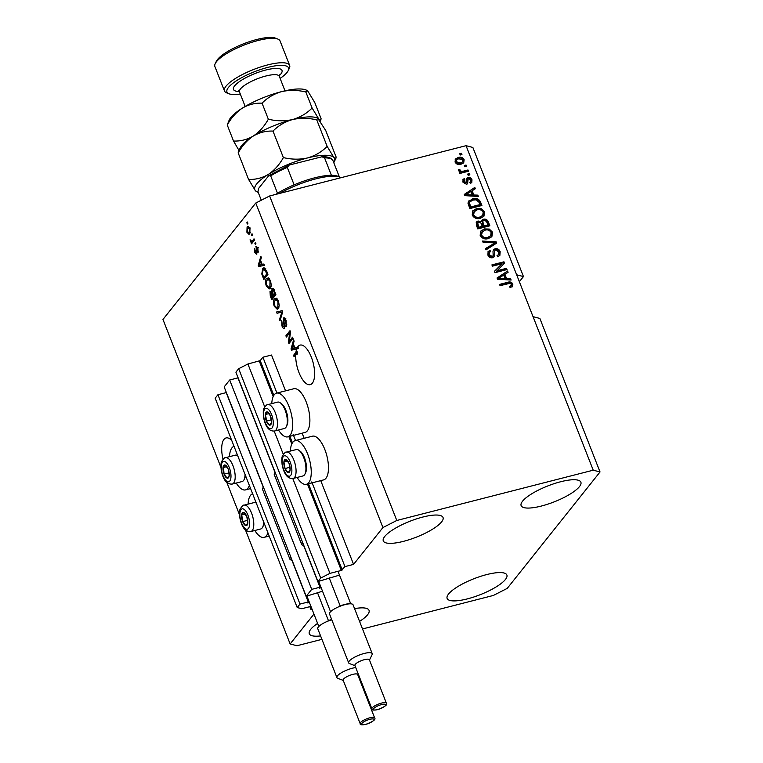 <?xml version="1.0" encoding="UTF-8"?>
<svg xmlns="http://www.w3.org/2000/svg" width="763" height="763" viewBox="0 0 763 763"><rect width="100%" height="100%" fill="white"/><g stroke="black" fill="none" stroke-linecap="round" stroke-linejoin="round"><path stroke-width="1.14" d="M276.94 393.059L262.901 357.237L271.523 355.033L285.553 390.856M338.82 575.321L317.952 581.54L320.708 578.077L329.95 573.366L341.328 570.457L344.952 566.594L311.762 481.911M295.539 440.509L293.164 434.462M344.952 566.594L353.565 564.391L320.737 480.633M304.151 438.305L302.138 433.174M273.822 395.377L260.202 360.632L262.901 357.237M260.202 360.632L247.908 364.008L264.713 406.908M329.95 573.366L292.792 478.535M283.311 454.357L274.194 431.085M320.708 578.077L238.666 368.72L247.908 364.008M317.952 581.54L235.901 372.182L238.666 368.72M275.061 472.583L237.951 377.876L229.682 379.993L311.724 589.351L319.993 587.233L319.315 588.149L321.185 587.806M319.993 587.233L302.415 542.369M229.682 379.993L224.16 386.917L306.201 596.275L311.724 589.351M322.52 591.22L306.201 596.275M310.942 606.385L301.766 608.731L297.217 607.548L299.983 604.086L308.252 601.969L307.565 602.884L309.435 602.551M308.252 601.969L290.665 557.104M263.321 487.319L226.201 392.611L217.932 394.729L299.983 604.086M297.217 607.548L215.176 398.191L217.932 394.729M311.981 609.046L310.884 609.332L309.845 606.661M310.884 609.332L311.695 608.311M353.565 564.391L382.931 527.548L255.758 203.044L269.616 195.977L466.05 145.685L472.86 147.459L523.456 276.568L516.646 274.794L533.051 316.664L539.87 318.438L600.033 471.963L507.242 588.378L493.384 595.445L362.53 628.95M298.991 372.611A20.42 8.25 -104.4 0 0 310.226 384.657A20.42 8.25 -104.4 0 0 311.323 357.132A20.42 8.25 -104.4 0 0 300.097 345.095A20.42 8.25 -104.4 0 0 296.941 348.367L298.657 347.918A20.42 8.25 -104.4 0 0 298.419 348.557L296.693 349.006A20.42 8.25 -104.4 0 0 295.93 352.325L297.656 351.886A20.42 8.25 -104.4 0 0 297.456 354.022L295.739 354.461A20.42 8.25 -104.4 0 0 298.991 372.611M560.7 481.739A32.084 8.574 -21.4 0 1 580.881 482.187A32.084 8.574 -21.4 0 1 541.32 506.06A32.084 8.574 -21.4 0 1 521.129 505.602A32.084 8.574 -21.4 0 1 560.7 481.739M486.699 574.577A32.084 8.574 -21.4 0 1 506.88 575.035A32.084 8.574 -21.4 0 1 467.318 598.898A32.084 8.574 -21.4 0 1 447.137 598.45A32.084 8.574 -21.4 0 1 486.699 574.577M354.557 608.626A32.084 8.574 -21.4 0 1 369.034 610.324A32.084 8.574 -21.4 0 1 359.573 621.406M422.855 517.037A32.084 8.574 -21.4 0 1 443.036 517.486A32.084 8.574 -21.4 0 1 403.474 541.349A32.084 8.574 -21.4 0 1 383.293 540.9A32.084 8.574 -21.4 0 1 422.855 517.037M254.842 530.495A22.556 9.118 -104.4 0 0 264.103 537.352A22.556 9.118 -104.4 0 0 266.44 535.74A22.556 9.118 -104.4 0 0 267.937 532.822M252.62 493.737A22.556 9.118 -104.4 0 0 250.579 495.263A22.556 9.118 -104.4 0 0 248.089 504.124M249.339 485.373A22.556 9.118 75.6 0 1 247.841 488.291A22.556 9.118 75.6 0 1 245.505 489.903A22.556 9.118 75.6 0 1 236.244 483.036M229.491 456.665A22.556 9.118 75.6 0 1 231.981 447.814A22.556 9.118 75.6 0 1 234.022 446.288M290.369 451.067A22.556 9.118 75.6 0 1 292.858 442.216A22.556 9.118 75.6 0 1 295.195 440.604L312.429 436.188A22.556 9.118 75.6 0 1 325.925 452.573A22.556 9.118 75.6 0 1 325.954 478.277A22.556 9.118 75.6 0 1 323.617 479.898L306.383 484.305A22.556 9.118 75.6 0 1 297.122 477.447M295.195 440.604A22.556 9.118 75.6 0 1 308.7 456.989A22.556 9.118 75.6 0 1 308.719 482.693A22.556 9.118 75.6 0 1 306.383 484.305M278.524 429.989A22.556 9.118 -104.4 0 0 287.785 436.856L305.019 432.44A22.556 9.118 -104.4 0 0 307.355 430.828A22.556 9.118 -104.4 0 0 307.336 405.124A22.556 9.118 -104.4 0 0 293.831 388.739L276.597 393.145A22.556 9.118 -104.4 0 0 274.26 394.757A22.556 9.118 -104.4 0 0 271.771 403.617M287.785 436.856A22.556 9.118 -104.4 0 0 290.121 435.234A22.556 9.118 -104.4 0 0 290.102 409.531A22.556 9.118 -104.4 0 0 276.597 393.145M382.931 527.548L396.789 520.48L593.223 470.189L533.051 316.664M593.223 470.189L600.033 471.963M519.355 281.709L523.456 276.568M231.752 440.489A20.42 8.25 -104.4 0 0 226.096 437.933A20.42 8.25 -104.4 0 0 223.025 459.192M296.693 349.006L291.514 350.16L291.027 348.92L293.602 339.859L294.127 341.175L293.316 343.789L294.985 348.052L296.635 347.575L296.941 348.367M295.739 354.461L294.032 356.598L293.536 355.329L295.93 352.325M289.272 341.271L292.553 337.16L293.049 338.429L288.939 343.588L288.404 342.244L289.663 332.973L286.392 337.084L285.887 335.815L289.997 330.665L290.531 332.019L289.272 341.271L290.999 340.832L293.002 338.314M284.341 317.894L283.388 318.142C284.256 317.389 285.152 318.171 286.096 320.479L286.306 326.306L285.572 320.975L283.893 319.392L284.475 328.128C283.683 328.853 282.844 328.138 281.967 326.001L281.719 320.708L282.424 325.353L283.989 326.85L284.246 325.925L283.14 321.252L283.817 317.837M285.877 318.772L283.893 319.392M285.476 326.574L284.885 326.621M276.549 311.981L282.167 310.665L282.682 311.981L280.002 320.784L279.487 319.487L281.967 311.991L277.064 313.297L276.549 311.981M278.466 301.013L279.229 305.429L278.304 308.433L277.207 309.253L274.241 306.297C273.154 302.72 273.23 300.221 274.461 298.819L276.425 298.209L278.466 301.013M270.503 280.717L271.275 285.124L270.35 288.128L269.253 288.948L266.287 286.001C265.2 282.415 265.276 279.926 266.506 278.514L268.471 277.904L270.503 280.717M262.234 264.475L263.874 263.998L264.389 265.314L258.752 266.573L258.266 265.333L260.851 256.273L261.366 257.598L260.555 260.202L262.234 264.475L263.893 264.046M246.84 222.758L247.422 222.014L247.918 223.282L247.336 224.026L246.84 222.758L247.632 222.548M220.927 467.366L162.967 319.459L255.758 203.044M321.929 639.346L296.95 645.736L290.14 643.962L245.4 529.799M239.525 514.815L226.802 482.34M290.14 643.962L313.955 614.081M247.078 226.945L247.927 226.296L249.997 228.375L249.787 233.726L248.967 234.346L246.897 232.257L247.078 226.945L248.786 226.506L248.213 227.698M251.437 234.489L252.028 233.755L252.524 235.023L251.933 235.757L251.437 234.489L252.229 234.289M252.467 240.774L254.012 238.829L254.508 240.097L251.523 243.845L251.027 242.577L251.504 241.985L250.378 241.146L250.073 239.754L251.761 241.318L254.46 239.983M254.852 243.216L255.443 242.481L255.939 243.75L255.357 244.484L254.852 243.216L255.653 243.006M256.587 246.583L255.777 246.792L257.913 248.585L258.142 252.811L257.455 249.034L256.349 247.965L256.797 254.27L254.842 252.524L254.556 248.557L255.252 251.943L256.234 253.068L256.168 246.516M258.237 247.412L256.349 247.965M257.846 252.715L257.083 252.858M262.625 268.719L263.74 267.87L266.525 270.76L267.937 274.356L263.826 279.516L261.795 274.031L262.625 268.719L264.637 267.956M272.877 288.433L271.762 288.719C272.601 287.823 273.488 288.548 274.422 290.894L275.891 294.661L271.781 299.811L270.293 296.025L270.016 291.38L271.409 291.666L272.296 288.338M496.913 270.77L506.518 268.309L507.014 269.577L494.958 272.668L494.424 271.313L502.016 263.702L492.402 266.163L491.906 264.895L503.971 261.804L504.505 263.159L496.331 271.504L505.926 269.043L506.518 268.309M495.149 248.709C497.505 248.347 499.183 249.329 500.166 251.656L499.851 255.471L497.695 256.778L497.037 255.548L498.477 254.651L498.716 251.904L495.683 249.968L494.786 250.512L494.109 256.807L492.574 257.741C490.38 258.104 488.816 257.198 487.881 255.042L488.129 251.542L490.008 250.369L490.666 251.599L489.388 252.41L489.274 254.642L492.106 256.463L493.165 255.758L493.003 251.332L493.566 249.654L495.149 248.709L494.558 249.444C496.923 249.091 498.592 250.073 499.574 252.391L500.166 251.656M489.388 252.41L488.682 255.376L491.515 257.207L493.165 255.758M482.569 241.051L496.131 241.814L496.646 243.12L486.021 249.863L485.506 248.557L495.006 242.892L483.084 242.367L482.569 241.051M491.811 236.578L488.406 238.561C484.867 239.63 482.121 238.561 480.156 235.347L480.719 231.122L484.467 228.929L489.283 229.062L492.536 232.181L491.916 236.444M483.856 216.272L480.442 218.266C476.913 219.334 474.166 218.256 472.202 215.042L472.764 210.817L476.503 208.623L481.329 208.766L484.581 211.885L483.961 216.148M473.823 194.994L477.848 195.137L478.363 196.463L464.772 195.643L464.286 194.412L474.815 187.421L475.339 188.738L472.154 190.731L473.823 194.994L473.232 195.729L477.256 195.872L477.848 195.137M459.736 153.764L461.453 153.315L461.949 154.593L460.232 155.032L459.736 153.764M396.789 520.48L269.616 195.977M516.646 274.794L466.05 145.685M458.162 157.483C460.709 156.644 462.702 157.388 464.133 159.705L463.723 162.729L460.919 164.274C458.401 165.075 456.446 164.322 455.044 162.033L455.454 158.99L458.162 157.483L457.571 158.218C460.118 157.378 462.111 158.122 463.542 160.44L464.133 159.705M464.333 165.495L466.05 165.056L466.555 166.324L464.829 166.763L464.333 165.495M463.437 171.141L467.986 169.977L468.482 171.246L459.707 173.487L459.212 172.219L460.614 171.856L458.468 170.759L458.468 169.443L459.908 169.596L460.089 170.502L461.558 171.37L463.437 171.141L462.845 171.875L467.395 170.712L467.986 169.977M467.69 174.059L469.407 173.621L469.913 174.889L468.186 175.328L467.69 174.059M464.944 179.83L464.162 181.766L465.85 183.082L466.641 178.256L467.986 177.474C469.855 177.15 471.191 177.913 471.982 179.753L471.792 182.491L470.351 183.501L469.703 182.271L470.59 181.67L470.704 179.992L468.692 178.695L468.015 179.181L467.643 183.625L466.527 184.303L462.922 182.128L463.055 179.419L464.295 178.599L464.944 179.83L463.646 181.041M468.692 178.695L467.423 179.925L467.309 183.95M464.362 180.564L463.57 182.5L465.268 183.816L466.422 182.491M472.574 198.819C476.064 197.684 478.697 198.714 480.49 201.899L481.901 205.505L469.846 208.585L467.957 203.149L468.682 200.993L471.992 199.553C475.473 198.418 478.115 199.448 479.908 202.634L480.49 201.899M483.399 219.258C485.783 218.762 487.443 219.687 488.387 222.043L489.865 225.8L477.8 228.89L476.312 225.104L476.474 221.957L478.039 220.974L481.1 221.69L481.577 220.316L483.399 219.258L482.807 219.992C485.192 219.496 486.851 220.421 487.795 222.777L489.064 226.01M506.584 278.581L510.6 278.724L511.115 280.04L497.524 279.229L497.047 277.999L507.576 271.008L508.091 272.324L504.906 274.308L506.584 278.581L505.993 279.315L510.008 279.458L510.6 278.724M512.574 286.383L510.123 287.632L509.474 286.402L511.277 285.496L511.42 284.332L510.018 283.302L500.051 285.667L499.555 284.399L507.738 282.3C509.922 281.48 511.63 282.052 512.85 284.027L512.65 286.287M320.584 635.913A32.084 8.574 -21.4 0 1 309.292 633.738A32.084 8.574 -21.4 0 1 317.608 623.409M459.936 154.298L461.453 153.315M460.871 154.059L461.157 154.794M463.542 160.44L463.399 163.072M455.196 159.381L457.571 158.218M456.608 159.868L455.721 162.481L459.831 163.749L461.987 162.595L462.864 159.992L458.744 158.723L456.608 159.868L456.312 161.737L460.423 163.005L462.578 161.851M455.721 162.481L456.312 161.737M459.831 163.749L460.423 163.005M464.543 166.029L466.05 165.056M465.468 165.79L465.754 166.525M467.395 170.712L467.681 171.446M459.421 172.753L460.614 171.856M458.353 170.235L459.908 169.596M459.316 170.33L459.498 171.236L460.089 170.502M459.498 171.236L459.851 171.723M460.471 172.037L461.558 171.37M460.966 172.104L462.845 171.875M467.9 174.593L469.407 173.621M468.825 174.355L469.111 175.089M466.412 178.656L467.395 178.218C469.264 177.884 470.599 178.647 471.4 180.488L471.982 179.753M471.4 180.488L471.448 182.843M469.855 182.567L470.59 181.67M468.11 179.429L467.423 179.925L468.11 179.429M462.817 179.82L464.295 178.599M463.704 179.334L464.228 180.316M463.57 182.5L464.162 181.766M465.268 183.816L465.84 183.234M467.395 178.218L467.986 177.474M477.256 195.872L477.466 196.406M464.39 194.689L474.815 187.421M474.233 188.156L474.634 189.176M473.232 195.729L471.563 191.465L472.154 190.731M465.783 194.708L465.201 195.442L471.668 195.681L472.249 194.937L470.905 191.513L465.783 194.708L472.249 194.937M467.7 195.423L468.291 194.689M479.908 202.634L481.11 205.705M468.415 201.365L471.992 199.553M469.989 201.747L468.892 203.759L470.17 207.698L479.412 205.333L479.994 204.589L479.145 202.414L476.188 199.82L473.06 200.087L469.989 201.747L469.474 203.025L470.752 206.954L479.994 204.589M470.17 207.698L470.752 206.954M469.331 205.552L469.913 204.818M468.892 203.759L469.474 203.025M472.497 211.189L476.503 208.623M475.921 209.367L480.738 209.501L481.329 208.766M480.738 209.501L483.99 212.619L484.581 211.885M483.99 212.619L483.513 216.702M473.861 211.866L473.022 215.414C474.557 217.865 476.675 218.638 479.383 217.732L482.712 215.433L483.17 212.257C481.682 209.863 479.612 209.072 476.97 209.901L473.432 212.305M473.022 215.414L473.604 214.67C475.139 217.131 477.266 217.903 479.965 216.988L482.712 215.433M479.383 217.732L479.965 216.988M474.452 211.132L473.604 214.67M476.207 222.357L478.039 220.974M477.447 221.709L480.509 222.424L481.1 221.69M481.329 220.707L482.807 219.992M482.769 221.184L482.216 224.37L483.141 226.716L487.366 225.629L487.958 224.894L486.336 221.184L483.904 220.517L482.769 221.184L483.723 225.972L487.958 224.894M477.714 222.786L477.133 223.521L477.314 225.924L478.124 227.994L481.73 227.078L482.311 226.334L480.833 222.882L478.725 222.195L477.714 222.786L478.716 227.26L482.311 226.334M478.124 227.994L478.716 227.26M483.141 226.716L483.723 225.972M480.452 231.494L484.467 228.929M483.876 229.663L488.692 229.797L489.283 229.062M488.692 229.797L491.944 232.925L492.536 232.181M491.944 232.925L491.467 237.007M481.815 232.171L480.976 235.71C482.512 238.161 484.629 238.933 487.338 238.027L490.666 235.738L491.124 232.553C489.636 230.159 487.567 229.377 484.925 230.207L481.386 232.61M480.976 235.71L481.558 234.975C483.093 237.427 485.22 238.199 487.919 237.293L490.666 235.738M487.338 238.027L487.919 237.293M482.407 231.437L481.558 234.975M482.874 241.842L495.549 242.548L496.131 241.814M495.549 242.548L495.95 243.569M485.63 248.872L495.006 242.892M499.574 252.391L499.527 255.815M497.238 255.929L498.477 254.651M494.786 250.512L493.775 257.15M487.872 251.924L490.008 250.369M489.426 251.103L489.884 251.971M488.682 255.376L489.274 254.642M491.515 257.207L492.106 256.463M493.308 250.054L494.558 249.444M505.926 269.043L506.222 269.778M494.462 271.418L502.016 263.702M492.116 265.429L503.38 262.539L503.971 261.804M503.38 262.539L503.876 263.798M510.008 279.458L510.218 279.992M497.152 278.266L507.576 271.008M506.985 271.742L507.385 272.763M505.993 279.315L504.324 275.052L504.906 274.308M498.544 278.295L497.953 279.029L504.419 279.258L505.011 278.524L503.666 275.09L498.544 278.295L505.011 278.524M500.461 279.01L501.043 278.276M509.713 286.85L511.277 285.496M499.765 284.933L507.157 283.044L507.738 282.3M507.157 283.044C509.341 282.215 511.038 282.787 512.269 284.771L512.85 284.027M512.269 284.771L512.164 286.898M249.825 233.669L249.11 232.829M247.498 232.105L246.897 232.257M250.13 228.728L247.603 228.175L247.336 231.752L249.282 232.457L248.643 232.953L250.398 232.505M250.483 232.152L249.282 232.457L249.558 228.881M249.978 227.24L247.603 228.175M252.791 242.252L251.027 242.577M252.744 242.138L253.221 241.537L251.504 241.985M253.221 241.537L252.105 240.707M251.141 240.955L250.378 241.146M253.488 240.87L254.184 240.335M258.485 251.38L257.589 251.609M258.028 248.881L257.455 249.034M255.433 252.372L254.842 252.524M256.997 252.191L256.33 252.362M257.141 247.689L257.169 247.136M264.37 265.266L258.752 266.573M260.479 266.134L260.078 265.123M259.038 265.142L258.266 265.333M260.889 261.06L260.24 261.223L258.943 265.419L261.661 264.57M258.943 265.419L263.302 264.198M261.585 264.656L260.24 261.223M265.095 277.923L264.875 277.37M262.415 273.869L261.795 274.031M263.674 269.453L264.351 268.271M265.61 268.881L263.121 269.997L262.377 273.669L263.807 277.646L265.534 277.198L267.889 274.241M263.807 277.646L266.955 273.688L264.103 269.253L265.829 268.814M267.613 273.526L266.955 273.688M266.754 271.342L266.106 271.514M270.102 288.404L269.081 287.527M266.955 285.829L266.287 286.001M267.575 279.268L268.233 278.075L266.506 278.514M270.674 281.166L270.026 281.328L267.851 279.153L266.268 281.499L266.764 285.381L268.919 287.565L270.951 287.002M268.919 287.565L269.854 286.85L270.026 281.328M271.075 286.535L269.854 286.85M273.049 298.219L272.839 297.665M271.342 292.239L271.428 291.657M271.981 291.514L271.409 291.666M273.011 289.635L273.23 288.7M274.098 290.131L272.267 289.978L273.469 295.796L275.844 294.547M272.305 292.782L270.579 292.563L271.762 297.942L273.488 297.503L274.546 295.529M271.762 297.942L272.992 296.406L271.59 292.963L270.579 292.563M274.718 295.958L272.992 296.406M273.469 295.796L274.918 293.993L273.392 290.312M275.567 293.822L274.918 293.993M274.308 289.301L272.267 289.978M274.575 291.304L273.927 291.476M278.056 308.71L277.036 307.832M274.909 306.125L274.241 306.297M275.529 299.563L276.187 298.381L274.461 298.819M278.629 301.461L277.99 301.623L275.805 299.458L274.222 301.795L274.718 305.686L276.874 307.87L278.905 307.298M276.874 307.87L277.818 307.155L277.99 301.623M279.039 306.84L277.818 307.155M280.469 319.23L279.487 319.487M282.625 311.829L281.967 311.991M281.299 312.22L277.064 313.297M278.791 312.859L278.285 311.571M286.84 324.828L285.753 325.105M286.22 320.813L285.572 320.975M284.771 327.518L284.313 326.879M282.625 325.83L281.967 326.001M284.837 325.772L284.246 325.925M283.741 321.099L283.14 321.252M284.694 319.068L284.828 318.247M290.207 341.996L288.404 342.244M290.131 341.795L290.236 341.023M290.426 332.782L289.663 332.973M287.661 335.491L285.887 335.815M287.613 335.377L290.455 331.81M298.419 348.557L291.514 350.16M293.23 349.712L292.839 348.71M291.8 348.72L291.027 348.92M296.654 347.632L294.985 348.052M293.65 344.638L293.002 344.809L291.695 348.996L294.423 348.147M296.063 347.804L294.346 348.243L293.002 344.809M291.695 348.996L294.346 348.243M295.3 355.005L293.536 355.329M295.262 354.89L297.656 351.886M284.027 465.163A6.81 2.747 -104.4 0 0 284.952 468.558A6.81 2.747 -104.4 0 0 288.052 472.564A6.81 2.747 -104.4 0 0 290.102 469.979A6.81 2.747 -104.4 0 0 289.063 463.408A6.81 2.747 -104.4 0 0 285.963 459.402A6.81 2.747 -104.4 0 0 283.903 461.987A6.81 2.747 -104.4 0 0 284.027 465.163M284.656 465.211L284.952 468.558L288.052 472.564L290.102 469.979L289.063 463.408L285.963 459.402L283.903 461.987L284.656 465.211M298.943 450.323L300.183 451.229A12.294 4.969 75.6 0 1 306.163 463.933A12.294 4.969 75.6 0 1 305.648 472.593L305 473.976A13.61 5.503 -104.4 0 0 305.572 464.39A13.61 5.503 -104.4 0 0 298.943 450.323A13.61 5.503 -104.4 0 0 296.244 449.569L286.383 452.087A13.61 5.503 75.6 0 1 295.72 466.918A13.61 5.503 75.6 0 1 293.135 478.468C287.67 478.954 283.989 474.3 282.1 464.495C281.69 459.45 281.852 456.541 282.587 455.778C284.446 452.945 285.715 451.715 286.383 452.087M293.135 478.468L302.997 475.94A13.61 5.503 -104.4 0 0 305 473.976M287.517 461.062L283.903 461.987M289.911 467.29L284.952 468.558M241.747 518.211A6.81 2.747 -104.4 0 0 242.663 521.615A6.81 2.747 -104.4 0 0 245.762 525.612A6.81 2.747 -104.4 0 0 247.822 523.036A6.81 2.747 -104.4 0 0 246.773 516.456A6.81 2.747 -104.4 0 0 243.674 512.459A6.81 2.747 -104.4 0 0 241.623 515.035A6.81 2.747 -104.4 0 0 241.747 518.211M242.376 518.268L242.663 521.615L245.762 525.612L247.822 523.036L246.773 516.456L243.674 512.459L241.623 515.035L242.376 518.268M264.074 522.97A12.294 4.969 75.6 0 1 263.369 525.64L262.72 527.033A13.61 5.503 -104.4 0 0 263.645 521.873M256.292 503.122A13.61 5.503 -104.4 0 0 253.955 502.617L244.103 505.144A13.61 5.503 75.6 0 1 253.43 519.965A13.61 5.503 75.6 0 1 250.855 531.515L260.708 528.988A13.61 5.503 -104.4 0 0 262.72 527.033M245.228 514.109L241.623 515.035M247.622 520.347L242.663 521.615M223.149 470.761A6.81 2.747 -104.4 0 0 224.064 474.157A6.81 2.747 -104.4 0 0 227.164 478.153A6.81 2.747 -104.4 0 0 229.224 475.578A6.81 2.747 -104.4 0 0 228.175 468.997A6.81 2.747 -104.4 0 0 225.075 465.001A6.81 2.747 -104.4 0 0 223.025 467.576A6.81 2.747 -104.4 0 0 223.149 470.761M223.778 470.809L224.064 474.157L227.164 478.153L229.224 475.578L228.175 468.997L225.075 465.001L223.025 467.576L223.778 470.809M245.476 475.521A12.294 4.969 75.6 0 1 244.77 478.182L244.122 479.574A13.61 5.503 -104.4 0 0 245.047 474.414M237.694 455.673A13.61 5.503 -104.4 0 0 235.357 455.168L225.505 457.686A13.61 5.503 75.6 0 1 234.832 472.516A13.61 5.503 75.6 0 1 232.257 484.057L242.109 481.539A13.61 5.503 -104.4 0 0 244.122 479.574M226.63 466.66L223.025 467.576M229.024 472.888L224.064 474.157M265.429 417.704A6.81 2.747 -104.4 0 0 266.354 421.109A6.81 2.747 -104.4 0 0 269.453 425.105A6.81 2.747 -104.4 0 0 271.504 422.53A6.81 2.747 -104.4 0 0 270.464 415.949A6.81 2.747 -104.4 0 0 267.365 411.953A6.81 2.747 -104.4 0 0 265.305 414.528A6.81 2.747 -104.4 0 0 265.429 417.704M266.058 417.762L266.354 421.109L269.453 425.105L271.504 422.53L270.464 415.949L267.365 411.953L265.305 414.528L266.058 417.762M280.345 402.864L281.585 403.77A12.294 4.969 75.6 0 1 287.565 416.484A12.294 4.969 75.6 0 1 287.05 425.134L286.402 426.527A13.61 5.503 -104.4 0 0 286.974 416.941A13.61 5.503 -104.4 0 0 280.345 402.864A13.61 5.503 -104.4 0 0 277.646 402.111L267.794 404.638A13.61 5.503 75.6 0 1 277.122 419.459A13.61 5.503 75.6 0 1 274.537 431.009C269.072 431.505 265.4 426.851 263.502 417.046C263.092 412.001 263.254 409.092 263.988 408.329C265.848 405.487 267.117 404.256 267.794 404.638M274.537 431.009L284.399 428.482A13.61 5.503 -104.4 0 0 286.402 426.527M268.919 413.603L265.305 414.528M271.313 419.841L266.354 421.109M341.099 177.674A42.776 11.435 158.6 0 0 339.983 177.13A42.776 11.435 158.6 0 0 315.796 178.866A42.776 11.435 158.6 0 0 279.897 193.344M275.815 194.393A40.84 10.911 -21.4 0 1 277.522 193.306A40.84 10.911 -21.4 0 1 294.127 184.846A40.84 10.911 -21.4 0 1 314.518 177.865A40.84 10.911 -21.4 0 1 331.4 175.299A40.84 10.911 -21.4 0 1 337.618 176.205L339.983 177.13M261.289 200.23L257.98 191.799L258.533 188.509L268.776 175.662L270.693 175.862L277.522 193.306M331.4 175.299L324.561 157.855L321.91 156.787L289.215 165.056L268.776 175.662M289.215 165.056L287.289 167.402A40.84 10.911 158.6 0 0 270.693 175.862M294.127 184.846L287.289 167.402M321.91 156.787C323.369 156.835 328.51 156.177 332.41 159.457L332.716 159.982A40.84 10.911 158.6 0 0 324.561 157.855M339.344 176.882L332.716 159.982M280.116 78.398A33.057 8.832 158.6 0 0 288.214 70.625A33.057 8.832 158.6 0 0 267.727 67.411A33.057 8.832 158.6 0 0 235.252 81.555A33.057 8.832 158.6 0 0 229.072 93.801A33.057 8.832 158.6 0 0 240.288 94.011M229.072 93.801L226.697 92.876A35.003 9.356 -21.4 0 1 224.475 90.959A35.003 9.356 -21.4 0 1 267.632 64.931A35.003 9.356 -21.4 0 1 289.654 65.418A35.003 9.356 -21.4 0 1 289.32 68.336L288.214 70.625M215.233 63.615L216.339 61.326A33.057 8.832 -21.4 0 1 256.788 39.495A33.057 8.832 -21.4 0 1 275.481 38.15L277.856 39.075A35.003 9.356 158.6 0 0 258.066 40.506A35.003 9.356 158.6 0 0 215.233 63.615A35.003 9.356 158.6 0 0 214.899 66.534L224.475 90.959M248.566 179.41L255.376 190.655L257.56 192.095A42.776 11.435 -21.4 0 1 255.376 190.655A42.776 11.435 -21.4 0 1 268.299 174.441C262.1 178.046 255.519 179.706 248.566 179.41L238.18 152.905C242.148 145.8 247.174 140.182 253.259 136.062C259.458 132.457 266.039 130.797 272.992 131.093L283.378 157.598C279.411 164.703 274.384 170.321 268.299 174.441A42.776 11.435 158.6 0 1 307.584 157.931C299.773 159.677 291.704 159.562 283.378 157.598M238.409 151.503L238.18 152.905M327.146 146.391C321.748 151.866 315.233 155.719 307.584 157.931A42.776 11.435 -21.4 0 1 333.956 157.636L327.146 146.391L316.759 119.886L317.694 118.189L325.725 130.492L336.111 156.997L335.882 158.399L333.956 157.636A42.776 11.435 -21.4 0 1 334.089 162.099A42.776 11.435 -21.4 0 1 333.784 162.691M272.992 131.093C278.39 125.618 284.904 121.775 292.544 119.553C300.364 117.817 308.433 117.922 316.759 119.886M238.418 151.503L240.202 147.812A42.776 11.435 -21.4 0 1 253.259 136.062A42.776 11.435 -21.4 0 1 292.544 119.553A42.776 11.435 -21.4 0 1 316.74 117.817L317.694 118.189M258.19 192.314A42.776 11.435 -21.4 0 1 257.56 192.095M306.755 90.272L305.801 89.9A42.776 11.435 -21.4 0 0 281.604 91.636C273.974 93.849 267.46 97.693 262.052 103.177C255.1 102.891 248.519 104.541 242.319 108.146C236.234 112.266 231.208 117.883 227.24 124.989L229.262 119.896A42.776 11.435 -21.4 0 1 242.319 108.146A42.776 11.435 -21.4 0 1 281.604 91.636C289.435 89.891 297.503 90.005 305.82 91.97L306.755 90.272L307.975 91.341L314.785 102.576L321.07 118.618L320.841 120.02L318.915 119.257L312.105 108.012C306.697 113.496 300.174 117.34 292.544 119.553C284.723 121.298 276.654 121.183 268.338 119.219C264.37 126.324 259.344 131.942 253.259 136.062C247.059 139.667 240.479 141.327 233.526 141.031L238.953 150.387M305.82 91.97L312.105 108.012M262.052 103.177L268.338 119.219M227.24 124.989L233.526 141.031M289.654 65.418L280.078 40.992A35.003 9.356 158.6 0 0 277.856 39.075M364.485 659.652A7.783 2.079 158.6 0 0 354.9 665.441L371.924 708.884A7.783 2.079 -21.4 0 1 381.51 703.095A7.783 2.079 -21.4 0 1 386.402 703.209L369.378 659.766A7.783 2.079 158.6 0 0 364.485 659.652M355.005 665.717L349.464 663.543A12.637 3.376 -21.4 0 1 348.662 662.856A12.637 3.376 -21.4 0 1 364.247 653.452A12.637 3.376 -21.4 0 1 372.201 653.624A12.637 3.376 -21.4 0 1 372.077 654.683L369.483 660.033M372.201 653.624L353.05 604.782A12.637 3.376 158.6 0 0 349.836 603.819A12.637 3.376 158.6 0 0 345.105 604.601A12.637 3.376 158.6 0 0 339.506 606.461A12.637 3.376 158.6 0 0 329.521 614.005L348.662 662.856M275.195 472.44A13.219 3.538 158.6 0 0 274.279 474.643L301.623 544.429A13.219 3.538 158.6 0 0 303.798 545.421M302.549 542.226A13.219 3.538 158.6 0 0 301.623 544.429M349.836 603.819L350.446 603.056L340.107 605.708L329.168 577.791M350.446 603.056L337.999 571.306M330.56 611.726L318.657 581.358M340.107 605.708L339.506 606.461M352.744 674.387A7.783 2.079 158.6 0 0 343.15 680.176L360.174 723.62A7.783 2.079 -21.4 0 1 369.769 717.83A7.783 2.079 -21.4 0 1 374.662 717.945L357.637 674.502A7.783 2.079 158.6 0 0 352.744 674.387M343.255 680.453L337.713 678.278A12.637 3.376 -21.4 0 1 336.912 677.592A12.637 3.376 -21.4 0 1 352.496 668.188A12.637 3.376 -21.4 0 1 355.72 667.539M331.781 619.775A12.637 3.376 158.6 0 0 327.756 621.206A12.637 3.376 158.6 0 0 317.77 628.741L336.912 677.592M263.445 487.175A13.219 3.538 158.6 0 0 262.529 489.379L289.883 559.165A13.219 3.538 158.6 0 0 292.048 560.156M290.798 556.961A13.219 3.538 158.6 0 0 289.883 559.165M331.705 619.585L328.367 620.443L317.427 592.527M318.81 626.471L306.907 596.094M328.367 620.443L327.756 621.206M342.244 569.98L308.462 483.771M292.42 442.836L289.864 436.322M341.328 570.457L307.451 484.028M291.781 444.037L288.862 436.579M273.183 396.588L259.277 361.099M467.414 181.241L467.996 180.507M487.795 222.777L488.387 222.043M477.314 225.924L477.896 225.18M482.216 224.37L482.807 223.635M492.707 244.608L493.299 243.874M494.004 254.337L494.596 253.602M256.626 250.55L255.939 250.722M263.13 275.901L262.472 276.072M270.951 295.863L270.293 296.025M272.763 293.993L272.114 294.165M282.339 313.088L281.509 313.297M284.332 323.493L283.76 323.646M282.415 464.715A10.501 4.244 -104.4 0 0 288.614 476.131A10.501 4.244 -104.4 0 0 291.6 467.252A10.501 4.244 -104.4 0 0 285.391 455.835A10.501 4.244 -104.4 0 0 282.415 464.715M240.126 517.772A10.501 4.244 -104.4 0 0 246.335 529.179A10.501 4.244 -104.4 0 0 249.31 520.299A10.501 4.244 -104.4 0 0 243.111 508.883A10.501 4.244 -104.4 0 0 240.126 517.772M221.528 470.313A10.501 4.244 -104.4 0 0 227.736 481.73A10.501 4.244 -104.4 0 0 230.712 472.841A10.501 4.244 -104.4 0 0 224.513 461.434A10.501 4.244 -104.4 0 0 221.528 470.313M263.817 417.266A10.501 4.244 -104.4 0 0 270.016 428.672A10.501 4.244 -104.4 0 0 273.001 419.793A10.501 4.244 -104.4 0 0 266.792 408.377A10.501 4.244 -104.4 0 0 263.817 417.266M279.21 74.745L279.306 76.319A21.393 5.713 158.6 0 0 265.848 76.014A21.393 5.713 158.6 0 0 239.477 91.922L245.161 106.438M239.229 91.446A26.056 6.962 -21.4 0 1 237.551 83.033A26.056 6.962 -21.4 0 1 265.619 70.062A26.056 6.962 -21.4 0 1 279.153 75.795M381.567 704.583A6.609 1.764 158.6 0 0 373.717 708.589A6.609 1.764 158.6 0 0 377.58 709.6A6.609 1.764 158.6 0 0 385.429 705.594A6.609 1.764 158.6 0 0 381.567 704.583M369.826 719.318A6.609 1.764 158.6 0 0 361.967 723.324A6.609 1.764 158.6 0 0 365.83 724.335A6.609 1.764 158.6 0 0 373.689 720.329A6.609 1.764 158.6 0 0 369.826 719.318M250.598 488.597L245.505 489.903M468.12 179.019L467.528 179.753M466.269 182.824L465.688 183.559M269.196 536.055L264.103 537.352M267.851 279.153L269.577 278.714M270.855 292.363L272.582 291.924M275.805 299.458L277.532 299.02M244.103 505.144C243.426 504.763 242.167 505.993 240.297 508.835C239.563 509.598 239.401 512.507 239.811 517.552C241.709 527.357 245.39 532.011 250.855 531.515M225.505 457.686C224.837 457.314 223.569 458.544 221.699 461.377C220.974 462.14 220.812 465.048 221.213 470.094C223.111 479.898 226.792 484.553 232.257 484.057M334.089 162.099L335.863 158.437M320.298 121.136L320.822 120.049M279.306 76.319L284.99 90.826M239.477 91.922L238.476 90.702M371.924 708.884C371.562 710.115 373.412 710.382 377.456 709.676C384.8 706.872 387.785 704.716 386.402 703.209M360.174 723.62C359.821 724.85 361.662 725.117 365.706 724.411C373.05 721.607 376.035 719.452 374.662 717.945M357.742 674.778L358.19 673.843"/></g></svg>

